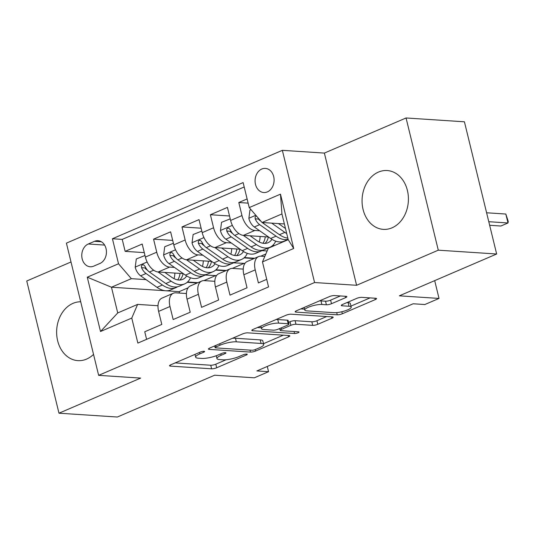 <?xml version="1.0" encoding="UTF-8"?>
<svg xmlns="http://www.w3.org/2000/svg" width="535" height="535" viewBox="0 0 535 535"><rect width="100%" height="100%" fill="white"/><g stroke="black" fill="none" stroke-linecap="round" stroke-linejoin="round"><path stroke-width="0.8" d="M204.042 351.288A2.595 0.595 166.3 0 0 200.485 352.017L170.852 364.756A3.712 0.856 166.3 0 0 169.541 365.786A3.712 0.856 166.3 0 0 170.357 366.101L211.606 368.809A3.712 0.856 166.3 0 0 216.688 367.759L246.314 355.026A2.595 0.595 166.3 0 0 247.237 354.304A2.595 0.595 166.3 0 0 246.662 354.076A2.595 0.595 166.3 0 0 243.111 354.812L239.272 356.464A11.87 2.728 166.3 0 1 223.015 359.814L219.577 359.594A11.87 2.728 166.3 0 1 216.969 358.564A11.87 2.728 166.3 0 1 221.169 355.273L225.008 353.628A2.595 0.595 166.3 0 0 225.924 352.906A2.595 0.595 166.3 0 0 225.355 352.685A2.595 0.595 166.3 0 0 221.798 353.414L217.959 355.066A11.87 2.728 166.3 0 1 201.702 358.417L198.264 358.196A11.87 2.728 166.3 0 1 195.656 357.173A11.87 2.728 166.3 0 1 199.856 353.876L203.695 352.231A2.595 0.595 166.3 0 0 204.611 351.508A2.595 0.595 166.3 0 0 204.042 351.288M378.439 172.083A29.478 23.152 -86.3 0 0 362.188 204.029A29.478 23.152 -86.3 0 0 383.307 229.368A29.478 23.152 -86.3 0 0 392.028 227.823A29.478 23.152 -86.3 0 0 408.285 195.87A29.478 23.152 -86.3 0 0 387.166 170.538A29.478 23.152 -86.3 0 0 378.439 172.083M80.705 301.773A29.478 23.152 -86.3 0 0 73.007 303.352A29.478 23.152 -86.3 0 0 56.757 335.305A29.478 23.152 -86.3 0 0 77.876 360.637A29.478 23.152 -86.3 0 0 86.596 359.092A29.478 23.152 -86.3 0 0 93.531 354.384M261.796 169.027A12.091 9.496 -86.3 0 0 255.128 182.134A12.091 9.496 -86.3 0 0 263.795 192.533A12.091 9.496 -86.3 0 0 267.373 191.898A12.091 9.496 -86.3 0 0 274.04 178.79A12.091 9.496 -86.3 0 0 265.373 168.398A12.091 9.496 -86.3 0 0 261.796 169.027M345.556 297.674A3.712 0.856 166.3 0 0 346.867 296.644A3.712 0.856 166.3 0 0 346.051 296.323L334.482 295.567A3.712 0.856 166.3 0 0 329.399 296.611L296.49 310.755A3.712 0.856 166.3 0 0 295.18 311.785A3.712 0.856 166.3 0 0 295.995 312.106L337.244 314.807A3.712 0.856 166.3 0 0 342.326 313.757L375.236 299.613A3.712 0.856 166.3 0 0 376.546 298.59A3.712 0.856 166.3 0 0 375.731 298.269L361.754 297.353A3.712 0.856 166.3 0 0 356.671 298.403L342.587 304.455A3.712 0.856 166.3 0 0 341.276 305.485A3.712 0.856 166.3 0 0 342.092 305.799L349.021 306.254A9.924 2.28 166.3 0 1 351.201 307.11A9.924 2.28 166.3 0 1 345.068 310.842A9.924 2.28 166.3 0 1 334.101 312.667L306.943 310.888A9.924 2.28 166.3 0 1 304.763 310.032A9.924 2.28 166.3 0 1 310.895 306.308A9.924 2.28 166.3 0 1 321.869 304.475L326.39 304.776A3.712 0.856 166.3 0 0 331.473 303.726L345.556 297.674L345.215 296.27M71.008 261.976L26.75 280.995L58.977 413.201L117.346 417.026L214.655 375.202L254.346 377.804L268.557 371.698L256.88 370.936L413.147 303.773L424.823 304.535L439.028 298.43L434.694 280.634M438.285 250.179L406.058 117.974L324.37 153.084L356.598 285.289L438.285 250.179L496.654 254.005L399.337 295.828L439.028 298.43M356.598 285.289L314.58 282.534L98.641 375.343L66.414 243.131L282.346 150.328L314.58 282.534M58.977 413.201L140.665 378.091L98.641 375.343M247.745 332.844A3.712 0.856 166.3 0 0 242.669 333.893L209.76 348.031A3.712 0.856 166.3 0 0 208.443 349.061A3.712 0.856 166.3 0 0 209.259 349.382L250.507 352.084A3.712 0.856 166.3 0 0 255.59 351.04L288.499 336.896A3.712 0.856 166.3 0 0 289.81 335.866A3.712 0.856 166.3 0 0 288.994 335.545L247.745 332.844M253.122 329.393L286.031 315.249A3.712 0.856 166.3 0 1 291.114 314.205L332.362 316.907A3.712 0.856 166.3 0 1 333.178 317.228A3.712 0.856 166.3 0 1 331.867 318.258L317.783 324.31A3.712 0.856 166.3 0 1 312.701 325.354L295.975 324.263A3.712 0.856 166.3 0 0 290.893 325.307L281.55 329.326A3.712 0.856 166.3 0 0 280.24 330.356A3.712 0.856 166.3 0 0 281.056 330.67L298.47 331.814A2.595 0.595 166.3 0 1 299.038 332.041A2.595 0.595 166.3 0 1 297.433 333.011A2.595 0.595 166.3 0 1 294.564 333.492L252.627 330.744A3.712 0.856 166.3 0 1 251.811 330.423A3.712 0.856 166.3 0 1 253.122 329.393M406.058 117.974L464.427 121.799L496.654 254.005M247.116 198.946L238.804 202.518L248.133 203.133M259.702 230.786L254.807 230.465A15.114 8.687 -113.3 0 1 241.98 215.558L230.618 220.447L227.435 207.406L210.389 214.729L229.528 215.986M231.287 242.997L226.392 242.676A15.114 8.687 -113.3 0 1 213.572 227.77L202.203 232.658L199.027 219.617L181.98 226.94L201.12 228.198M202.879 255.208L197.977 254.887A15.114 8.687 -113.3 0 1 185.157 239.981L173.795 244.869L170.611 231.829L153.565 239.152L156.742 252.192A15.114 8.687 66.7 0 0 169.568 267.099L174.463 267.42M172.705 240.409L153.565 239.152M146.597 339.337L144.751 331.76L161.797 324.431L158.621 311.39A15.114 8.687 66.7 0 1 161.991 298.115L173.353 293.233A15.114 8.687 66.7 0 0 169.983 306.508L173.166 319.549L190.213 312.219L187.029 299.179A15.114 8.687 66.7 0 1 190.4 285.904L201.769 281.022A15.114 8.687 -113.3 0 1 204.25 280.614L214.829 281.31M201.769 281.022A15.114 8.687 -113.3 0 0 198.398 294.297L201.575 307.337L218.621 300.008L215.445 286.967A15.114 8.687 66.7 0 1 218.815 273.693L230.177 268.811A15.114 8.687 -113.3 0 1 232.665 268.403L243.244 269.098M230.177 268.811A15.114 8.687 -113.3 0 0 226.807 282.085L229.99 295.126L247.036 287.797L243.86 274.756A15.114 8.687 66.7 0 1 247.224 261.481L258.592 256.599A15.114 8.687 -113.3 0 1 261.073 256.191L264.805 256.439M230.618 220.447A15.114 8.687 66.7 0 0 243.438 235.353L268.53 236.992M202.203 232.658A15.114 8.687 66.7 0 0 215.03 247.565L240.121 249.203M261.943 250.634L267.139 250.975M272.422 245.692L273.967 245.792M173.795 244.869A15.114 8.687 66.7 0 0 186.615 259.776L211.706 261.414M233.527 262.846L244.93 263.387M244.013 257.903L254.025 258.559M93.685 266.149L99.931 263.467A11.716 9.202 -86.3 0 0 106.391 250.768A11.716 9.202 -86.3 0 0 97.999 240.696A11.716 9.202 -86.3 0 0 94.535 241.312L88.282 244A11.716 9.202 -86.3 0 0 81.822 256.693A11.716 9.202 -86.3 0 0 90.214 266.764A11.716 9.202 -86.3 0 0 93.685 266.149M249.223 207.593L280.48 194.158L293.715 248.474L262.464 261.903L268.316 248.22L288.204 239.673L281.938 213.946L262.05 222.5L249.223 207.593L243.124 182.582L112.43 238.75L118.523 263.762L131.349 278.668L146.048 279.631M262.464 261.903L268.563 286.914L137.863 343.089L131.764 318.078L100.513 331.506L87.272 277.197L118.523 263.762M215.598 270.115L225.609 270.77M244.201 186.976L122.234 239.392L125.15 251.363L142.196 244.04L145.38 257.081A15.114 8.687 66.7 0 0 158.2 271.987L183.291 273.626M205.119 275.057L216.514 275.599M186.414 293.521L175.841 292.826A15.114 8.687 66.7 0 0 173.353 293.233M258.592 256.599A15.114 8.687 -113.3 0 0 255.222 269.874L258.398 282.915L266.718 279.344M185.157 239.981L181.98 226.94M213.572 227.77L210.389 214.729M241.98 215.558L238.804 202.518M262.05 222.5L284.373 223.958M187.183 282.326L197.194 282.982M131.349 278.668L111.461 287.215L117.733 312.942L137.622 304.395L131.764 318.078M188.106 287.81L179.165 291.655L111.461 287.215L87.272 277.197M158.006 305.732L137.622 304.395M324.37 153.084L282.346 150.328M268.557 371.698L267.279 366.462M179.165 291.655L179.513 293.066M260.779 256.178L265.841 254.005M232.371 268.389L243.719 263.514M203.955 280.601L215.304 275.726M197.903 282.681L187.551 281.998M144.289 252.62L125.15 251.363M122.234 239.392L112.43 238.75M226.318 270.469L215.966 269.787M254.734 258.258L244.375 257.576M274.676 245.491L272.79 245.364M117.733 312.942L100.513 331.506M280.48 194.158L281.938 213.946M293.715 248.474L288.204 239.673M175.166 362.904L210.736 365.231A3.712 0.856 166.3 0 0 215.812 364.188L226.158 359.741M263.501 343.691L283.316 335.171M214.067 346.178L214.769 346.225M216.033 346.927A2.595 0.595 166.3 0 0 215.117 347.643A2.595 0.595 166.3 0 0 215.685 347.87L251.891 350.244A2.595 0.595 166.3 0 0 255.449 349.509L259.495 347.77A11.87 2.728 166.3 0 0 263.695 344.48A11.87 2.728 166.3 0 0 261.087 343.457L236.336 341.832A11.87 2.728 166.3 0 0 220.079 345.189L216.033 346.927L215.685 345.49M263.695 344.48L262.819 340.909A11.87 2.728 166.3 0 0 260.211 339.879L261.087 343.457M232.324 338.334A11.87 2.728 166.3 0 1 235.467 338.26L260.211 339.879M326.684 316.533L316.914 320.733L317.783 324.31M288.579 322.358L290.024 321.736A3.712 0.856 166.3 0 1 295.099 320.686L311.831 321.782A3.712 0.856 166.3 0 0 316.914 320.733M279.912 329.018L278.748 328.938M261.301 327.794L257.435 327.54M278.615 323.12A9.924 2.28 166.3 0 0 267.647 324.952A9.924 2.28 166.3 0 0 261.515 328.677A9.924 2.28 166.3 0 0 263.695 329.533L273.258 330.162A3.712 0.856 166.3 0 0 278.34 329.112L287.683 325.099A3.712 0.856 166.3 0 0 288.994 324.07A3.712 0.856 166.3 0 0 288.184 323.749L278.615 323.12L277.745 319.549A9.924 2.28 166.3 0 0 276.04 319.549M288.994 324.07L288.124 320.498A3.712 0.856 166.3 0 0 287.308 320.177L288.184 323.749M277.745 319.549L287.308 320.177M319.442 300.897A9.924 2.28 166.3 0 1 320.993 300.904L325.521 301.198A3.712 0.856 166.3 0 0 330.603 300.155L340.374 295.949M351.201 307.11L350.331 303.539A9.924 2.28 166.3 0 0 348.151 302.683L349.021 306.254M346.894 302.603L348.151 302.683M350.953 306.1L370.053 297.895M300.804 308.902L304.549 309.15M144.992 255.503L136.305 258.953L135.208 267.319A10.018 5.758 66.7 0 0 140.631 275.819L156.996 287.328A28.91 16.618 66.7 0 0 170.484 289.99L175.881 287.669A28.91 16.618 66.7 0 0 177.513 286.773M174.015 278.635A23.995 13.796 66.7 0 0 174.878 273.077M158.046 271.974L171.207 281.223A28.91 16.618 66.7 0 0 184.689 283.884A28.91 16.618 66.7 0 0 190.48 277.785M164.807 272.415L171.554 277.163A23.995 13.796 66.7 0 0 182.749 279.37A23.995 13.796 66.7 0 0 186.668 275.946M184.689 283.884L179.292 286.205A28.91 16.618 -113.3 0 1 165.803 283.543L149.439 272.034A10.018 5.758 -113.3 0 1 144.958 266.229L143.467 264.745L142.283 264.892L141.454 265.935L141.548 267.694A10.018 5.758 66.7 0 0 146.028 273.505L162.399 285.008A28.91 16.618 66.7 0 0 175.881 287.669M180.054 273.418A23.995 13.796 -113.3 0 1 177.754 279.892M179.834 280.026A23.995 13.796 66.7 0 0 183.151 273.619M147.413 270.168L146.383 269.439A5.103 2.929 -113.3 0 1 144.905 267.915L141.548 267.694M173.407 243.291L164.72 246.742L163.616 255.108A10.018 5.758 66.7 0 0 169.047 263.608L185.411 275.117A28.91 16.618 66.7 0 0 198.893 277.779L204.29 275.458A28.91 16.618 66.7 0 0 205.928 274.562M202.431 266.423A23.995 13.796 66.7 0 0 203.293 260.866M186.461 259.763L199.615 269.011A28.91 16.618 66.7 0 0 213.104 271.673A28.91 16.618 66.7 0 0 218.895 265.574M193.222 260.204L199.97 264.952A23.995 13.796 66.7 0 0 211.158 267.159A23.995 13.796 66.7 0 0 215.083 263.735M213.104 271.673L207.7 273.994A28.91 16.618 -113.3 0 1 194.218 271.332L177.854 259.823A10.018 5.758 -113.3 0 1 173.367 254.018L171.882 252.533L170.692 252.68L169.869 253.724L169.956 255.483A10.018 5.758 66.7 0 0 174.443 261.294L190.808 272.796A28.91 16.618 66.7 0 0 204.29 275.458M208.463 261.207A23.995 13.796 -113.3 0 1 206.169 267.681M208.242 267.814A23.995 13.796 66.7 0 0 211.566 261.408M175.821 257.957L174.798 257.228A5.103 2.929 -113.3 0 1 173.32 255.703L169.956 255.483M201.822 231.08L193.128 234.531L192.032 242.897A10.018 5.758 66.7 0 0 197.455 251.403L213.826 262.906A28.91 16.618 66.7 0 0 227.308 265.567L232.705 263.247A28.91 16.618 66.7 0 0 234.337 262.351M230.839 254.212A23.995 13.796 66.7 0 0 231.702 248.655M214.869 247.551L228.03 256.8A28.91 16.618 66.7 0 0 241.512 259.462A28.91 16.618 66.7 0 0 247.304 253.363M221.63 247.993L228.378 252.741A23.995 13.796 66.7 0 0 239.573 254.948A23.995 13.796 66.7 0 0 243.492 251.524M241.512 259.462L236.116 261.782A28.91 16.618 -113.3 0 1 222.634 259.121L206.263 247.611A10.018 5.758 -113.3 0 1 201.782 241.807L200.291 240.322L199.107 240.469L198.278 241.512L198.371 243.271A10.018 5.758 66.7 0 0 202.859 249.083L219.223 260.585A28.91 16.618 66.7 0 0 232.705 263.247M236.878 248.996A23.995 13.796 -113.3 0 1 234.577 255.469M236.657 255.603A23.995 13.796 66.7 0 0 239.981 249.196M204.236 245.746L203.206 245.017A5.103 2.929 -113.3 0 1 201.728 243.492L198.371 243.271M230.231 218.868L221.543 222.319L220.447 230.685A10.018 5.758 66.7 0 0 225.87 239.192L242.235 250.694A28.91 16.618 66.7 0 0 255.717 253.356L261.12 251.035A28.91 16.618 66.7 0 0 262.752 250.139M259.254 242.001A23.995 13.796 66.7 0 0 260.117 236.443M243.285 235.34L256.446 244.589A28.91 16.618 66.7 0 0 269.928 247.25A28.91 16.618 66.7 0 0 275.719 241.151M250.046 235.781L256.793 240.529A23.995 13.796 66.7 0 0 267.988 242.736A23.995 13.796 66.7 0 0 271.907 239.312M269.928 247.25L264.531 249.571A28.91 16.618 -113.3 0 1 251.042 246.909L234.678 235.4A10.018 5.758 -113.3 0 1 230.19 229.595L228.706 228.111L227.515 228.258L226.693 229.301L226.786 231.06A10.018 5.758 66.7 0 0 231.267 236.871L247.631 248.374A28.91 16.618 66.7 0 0 261.12 251.035M265.293 236.784A23.995 13.796 -113.3 0 1 262.993 243.258M265.072 243.392A23.995 13.796 66.7 0 0 268.389 236.985M232.651 233.534L231.622 232.805A5.103 2.929 -113.3 0 1 230.144 231.28L226.786 231.06M251.002 209.653L249.952 210.108L248.855 218.474A10.018 5.758 66.7 0 0 254.285 226.98L270.65 238.483A28.91 16.618 66.7 0 0 284.132 241.145L288.144 239.426M271.7 223.128L284.854 232.377A28.91 16.618 66.7 0 0 286.72 233.568M278.461 223.57L285.209 228.318A23.995 13.796 66.7 0 0 285.483 228.512M489.652 225.282L500.894 226.024L507.996 222.968L505.822 214.033L486.603 212.776M256.352 215.873L255.108 217.09L255.195 218.848A10.018 5.758 66.7 0 0 259.682 224.66L276.047 236.162A28.91 16.618 66.7 0 0 288.118 239.305M287.823 238.108A28.91 16.618 -113.3 0 1 279.457 234.698L263.093 223.189A10.018 5.758 -113.3 0 1 262.23 222.507M260.993 221.269L260.03 220.594A5.103 2.929 -113.3 0 1 258.552 219.069L255.195 218.848M505.822 214.033L508.25 221.403L507.996 222.968L488.783 221.711M254.807 230.465L243.438 235.353M226.392 242.676L215.03 247.565M197.977 254.887L186.615 259.776M169.568 267.099L158.2 271.987M169.983 306.508L158.621 311.39M255.222 269.874L243.86 274.756M226.807 282.085L215.445 286.967M198.398 294.297L187.029 299.179M156.742 252.192L145.38 257.081M104.599 245.07L88.282 244M101.356 241.76L94.535 241.312M199.508 352.438L199.856 353.876M224.774 352.692L225.008 353.628M220.821 353.836L221.169 355.273M246.087 354.083L246.314 355.026M215.812 364.188L216.688 367.759M210.736 365.231L211.606 368.809M170.117 365.124L170.357 366.101M203.467 351.294L203.695 352.231M288.158 335.492L288.499 336.896M255.235 349.596L255.59 351.04M250.032 350.117L250.507 352.084M209.024 348.405L209.259 349.382M235.467 338.26L236.336 341.832M219.724 343.751L220.079 345.189M331.526 316.854L331.867 318.258M311.831 321.782L312.701 325.354M295.099 320.686L295.975 324.263M290.024 321.736L290.893 325.307M281.196 327.888L281.55 329.326M294.083 331.526L294.564 333.492M252.386 329.767L252.627 330.744M330.603 300.155L331.473 303.726M325.521 301.198L326.39 304.776M320.993 300.904L321.869 304.475M341.852 304.823L342.092 305.799M374.888 298.216L375.236 299.613M341.832 311.745L342.326 313.757M336.709 312.607L337.244 314.807M295.755 311.129L295.995 312.106M147.132 261.996L135.235 267.105M162.399 285.008L156.996 287.328M171.207 281.223L165.803 283.543M146.028 273.505L140.631 275.819M153.679 270.215L149.439 272.034M175.54 249.785L163.643 254.894M190.808 272.796L185.411 275.117M199.615 269.011L194.218 271.332M174.443 261.294L169.047 263.608M182.087 258.004L177.854 259.823M203.955 237.573L192.058 242.683M219.223 260.585L213.826 262.906M228.03 256.8L222.634 259.121M202.859 249.083L197.455 251.403M210.502 245.792L206.263 247.611M232.364 225.362L220.474 230.471M247.631 248.374L242.235 250.694M256.446 244.589L251.042 246.909M231.267 236.871L225.87 239.192M238.918 233.581L234.678 235.4M255.837 215.277L248.882 218.26M276.047 236.162L270.65 238.483M284.854 232.377L279.457 234.698M259.682 224.66L254.285 226.98M264.357 222.647L263.093 223.189M194.981 354.384L195.656 357.173M216.28 355.728L216.969 358.564M214.696 345.911L215.117 347.643M279.785 328.497L280.24 330.356M260.873 326.062L261.515 328.677M304.141 307.471L304.763 310.032"/></g></svg>
